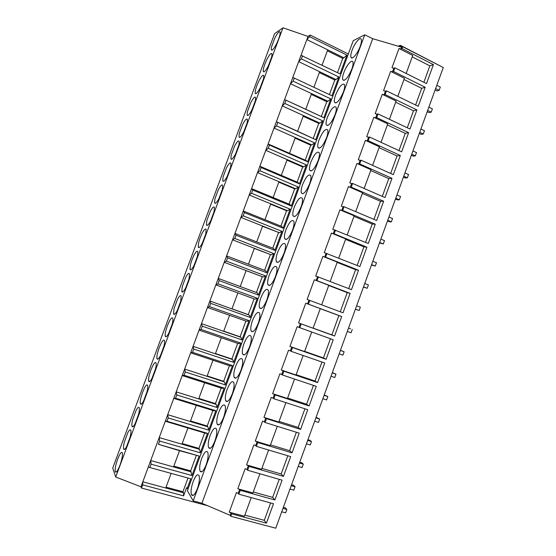 <?xml version="1.0" encoding="UTF-8"?>
<svg xmlns="http://www.w3.org/2000/svg" width="556" height="556" viewBox="0 0 556 556"><rect width="100%" height="100%" fill="white"/><g stroke="black" fill="none" stroke-linecap="round" stroke-linejoin="round"><path stroke-width="0.83" d="M197.387 488.599C199.368 482.726 199.917 478.368 199.02 475.526C197.547 473.587 195.58 475.637 193.127 481.663C191.146 487.487 190.597 491.851 191.486 494.75C192.939 496.71 194.906 494.659 197.387 488.599M193.196 500.838L364.757 34.792L353.248 40.678L187.379 490.705L193.196 500.838L201.904 503.263L230.149 515.329L231.025 512.931L229.239 512.173L236.418 492.56L238.204 493.318L238.906 491.407L239.608 489.488L237.815 488.738L245.154 468.701L246.947 469.438L248.344 465.629L246.551 464.885L253.87 444.89L255.663 445.62L257.06 441.818L255.267 441.089L262.571 421.142L264.364 421.858L265.754 418.063L263.961 417.347L271.245 397.443L273.045 398.152L273.74 396.254L274.428 394.364L272.635 393.655L279.904 373.799L281.704 374.494L283.087 370.72L281.287 370.025L288.543 350.217L290.343 350.899L291.719 347.125L289.919 346.444L297.154 326.685L298.961 327.352L299.649 325.475L300.337 323.592L298.537 322.925L305.751 303.201L307.558 303.861L308.934 300.108L307.127 299.455L314.328 279.779L316.135 280.426L316.823 278.556L317.504 276.686L315.704 276.04L322.89 256.406L324.697 257.046L326.059 253.314L324.252 252.674L331.425 233.096L333.232 233.722L333.92 231.852L334.601 229.989L332.787 229.371L339.945 209.827L341.752 210.446L343.115 206.728L341.308 206.116L348.438 186.621L350.252 187.226L351.614 183.515L349.8 182.91L356.917 163.464L358.731 164.055L359.412 162.206L360.086 160.357L358.272 159.767L365.382 140.362L367.196 140.946L368.545 137.249L366.731 136.672L373.82 117.309L375.641 117.886L376.989 114.195L375.168 113.632L382.243 94.311L384.057 94.874L385.405 91.198L383.584 90.642L390.639 71.37L392.46 71.919L393.808 68.249L391.987 67.707L399.02 48.476L400.848 49.018L401.515 47.184L402.634 46.704L401.967 48.539L433.416 64.6L426.487 83.615L394.906 67.832L393.558 71.509L425.166 87.243L418.23 106.307L386.483 90.85L385.405 91.198M360.184 46.37C361.379 43.02 361.734 40.678 361.254 39.344C360.225 36.397 354.554 43.25 352.066 50.297C350.871 53.64 350.516 55.982 350.996 57.337C351.962 60.27 357.626 53.584 360.184 46.37M269.257 275.039C267.7 279.48 267.269 282.719 267.964 284.755C269.799 286.688 272.28 284.005 275.387 276.714C276.944 272.252 277.375 269.021 276.68 267.012C274.796 265.129 272.322 267.804 269.257 275.039M283.956 253.446C285.471 249.116 285.888 245.981 285.221 244.056C283.289 242.201 280.759 244.96 277.625 252.341C276.11 256.65 275.686 259.784 276.353 261.737C278.236 263.641 280.773 260.875 283.956 253.446M334.948 114.925C336.241 111.283 336.616 108.712 336.074 107.204C333.878 105.64 330.994 108.976 327.421 117.198C326.129 120.826 325.753 123.404 326.289 124.926C328.429 126.553 331.313 123.217 334.948 114.925M326.497 137.874C327.825 134.135 328.207 131.473 327.644 129.902C325.489 128.283 322.668 131.515 319.165 139.598C317.837 143.323 317.455 145.985 318.018 147.576C320.11 149.258 322.939 146.026 326.497 137.874M318.032 160.886C319.387 157.035 319.776 154.29 319.2 152.65C317.087 150.975 314.321 154.102 310.894 162.046C309.532 165.883 309.143 168.628 309.727 170.289C311.777 172.026 314.543 168.892 318.032 160.886M301.032 207.061C302.464 202.975 302.874 200.049 302.249 198.27C300.226 196.49 297.578 199.43 294.298 207.089C292.859 211.155 292.456 214.088 293.081 215.888C295.048 217.723 297.696 214.776 301.032 207.061M235.612 366.355C233.881 371.359 233.409 375.057 234.187 377.454C235.855 379.442 238.1 377.072 240.922 370.345C242.652 365.306 243.125 361.608 242.346 359.259C240.637 357.299 238.392 359.669 235.612 366.355M223.568 417.48C225.395 412.128 225.896 408.18 225.069 405.637C223.456 403.677 221.323 405.901 218.675 412.323C216.847 417.639 216.347 421.594 217.174 424.179C218.751 426.174 220.885 423.943 223.568 417.48M232.255 393.884C234.034 388.693 234.521 384.87 233.715 382.431C232.054 380.464 229.864 382.757 227.154 389.311C225.375 394.468 224.888 398.298 225.687 400.786C227.314 402.78 229.503 400.48 232.255 393.884M201.661 458.498C199.736 464.149 199.201 468.367 200.07 471.161C201.564 473.135 203.586 471.029 206.137 464.837C208.062 459.145 208.59 454.926 207.722 452.188C206.2 450.235 204.177 452.341 201.661 458.498M214.859 441.13C216.736 435.605 217.25 431.525 216.402 428.891C214.831 426.932 212.76 429.093 210.175 435.383C208.298 440.866 207.784 444.946 208.632 447.636C210.168 449.623 212.246 447.455 214.859 441.13M266.804 300.038C268.395 295.445 268.84 292.102 268.124 290.01C266.282 288.098 263.871 290.691 260.875 297.794C259.277 302.367 258.839 305.71 259.548 307.836C261.348 309.789 263.766 307.19 266.804 300.038M258.192 323.418C259.833 318.685 260.284 315.224 259.548 313.056C257.755 311.117 255.399 313.633 252.473 320.597C250.832 325.309 250.381 328.77 251.117 330.98C252.869 332.947 255.232 330.431 258.192 323.418M249.568 346.854C251.256 341.968 251.715 338.395 250.958 336.137C249.206 334.184 246.906 336.623 244.049 343.448C242.367 348.306 241.902 351.885 242.659 354.186C244.376 356.167 246.676 353.727 249.568 346.854M292.505 230.226C293.978 226.021 294.388 222.991 293.742 221.142C291.768 219.321 289.176 222.171 285.965 229.691C284.491 233.874 284.081 236.905 284.728 238.781C286.653 240.651 289.245 237.801 292.505 230.226M351.795 69.166C353.018 65.726 353.38 63.308 352.879 61.918C351.844 58.985 346.339 65.559 343.872 72.551C342.642 75.977 342.281 78.403 342.781 79.807C345.005 81.301 348.007 77.75 351.795 69.166M343.379 92.018C344.637 88.48 345.005 85.985 344.484 84.54C342.246 83.046 339.299 86.486 335.65 94.847C334.392 98.377 334.024 100.872 334.545 102.339C336.727 103.896 339.674 100.455 343.379 92.018M309.539 183.946C310.936 179.977 311.332 177.142 310.728 175.439C308.67 173.708 305.96 176.745 302.603 184.543C301.206 188.491 300.81 191.333 301.408 193.057C303.423 194.843 306.134 191.806 309.539 183.946M402.634 46.704L443.278 67.505L275.769 528.2L230.775 516.267L230.149 515.329M188.074 488.807L187.157 488.557L186.621 487.633L183.584 495.862L142.663 484.867L141.481 488.05L207.729 505.752M398.221 46.217L400.348 45.293L440.484 66.074M190.757 478.792L148.278 467.089L190.757 478.792L187.157 488.557M187.984 478.084L182.952 491.726L183.556 492.977M183.556 492.991L183.584 495.862M141.481 488.05L140.96 486.806L142.816 481.802L165.744 487.994L171.13 473.42M142.663 484.867L142.816 481.809L150.711 460.521L151.086 464.17L149.863 467.464M165.744 487.994L183.556 492.804M140.96 486.806L115.724 476.999L112.722 468.089L274.601 33.666L282.976 27.8L115.724 476.999M117.657 459.173C115.655 464.865 114.835 469 115.196 471.592C116.03 473.198 117.601 471.099 119.922 465.309C121.931 459.576 122.751 455.433 122.376 452.897C121.521 451.326 119.95 453.418 117.657 459.173M231.025 512.931L231.65 513.862L266.442 523.133L264.288 520.326L244.828 515.12M251.229 497.599L244.418 516.225L229.239 512.173M230.775 516.267L231.65 513.862M266.442 523.133L273.496 503.743L238.858 494.18L238.204 493.318M166.056 487.153L182.952 491.726M264.288 520.326L270.619 502.951M364.757 34.792L372.708 38.698L201.904 503.263M407.291 127.783L413.476 110.804L416.903 109.942L385.134 94.534L386.483 90.85M416.903 109.942L409.946 129.041L378.038 113.917L376.989 114.195M398.979 150.6L405.261 133.35L408.618 132.682L376.683 117.615L378.038 113.917M408.618 132.682L401.647 151.83L369.573 137.04L368.545 137.249M390.646 173.465L397.033 155.944L400.32 155.485L368.218 140.744L369.573 137.04M400.32 155.485L393.328 174.674L361.094 160.211L360.086 160.357M382.299 196.386L388.783 178.594L392.001 178.33L359.732 163.923L361.094 160.211M392.001 178.33L384.995 197.568L352.594 183.438L351.614 183.515M373.931 219.363L380.512 201.293L383.661 201.23L351.232 187.163L352.594 183.438M383.661 201.23L376.641 220.51L344.067 206.721L343.115 206.728M365.542 242.388L372.221 224.047L375.3 224.186L342.704 210.453L344.067 206.721M375.3 224.186L368.267 243.507L334.601 229.989M357.133 265.462L363.916 246.85L366.925 247.191L334.163 233.798L335.532 230.059M366.925 247.191L359.871 266.553L326.059 253.314M348.709 288.592L355.59 269.702L358.53 270.251L325.594 257.192L326.97 253.446M358.53 270.251L351.461 289.655L317.504 276.686M340.258 311.777L347.243 292.609L350.113 293.359L317.01 280.648L318.386 276.888M350.113 293.359L343.024 312.813L308.934 300.108M313.139 328.13L331.842 334.893L338.882 315.565L341.676 316.524L308.406 304.153L309.789 300.386M341.676 316.524L334.58 336.019L300.337 323.592M238.858 494.18L240.261 490.35L274.873 499.969L282.087 480.155L247.622 470.237L249.018 466.408L283.463 476.381L290.663 456.615L256.365 446.343L257.762 442.527L292.032 452.855L299.211 433.131L265.087 422.504L266.484 418.696L300.581 429.378L307.746 409.702L273.795 398.721L275.185 394.927L309.108 405.956L316.26 386.33L282.476 375.001L283.866 371.206L317.615 382.591L324.746 363.005L291.142 351.329L292.525 347.549L326.108 359.28L333.225 339.737L299.788 327.713L301.164 323.94M372.708 38.698L401.515 47.184M240.261 490.35L239.608 489.488M151.086 464.17L191.952 475.547L199.145 456.045L179.539 450.68L173.535 466.915L150.711 460.521L308.017 36.418L310.199 35.091L348.341 53.988M310.199 35.091L309.616 36.675L346.937 55.127L343.942 57.838L306.849 39.566L309.616 36.675M301.011 55.315L340.022 73.872L346.937 55.127M302.547 55.725L301.373 58.894L338.875 76.992L335.942 79.536L298.669 61.626L301.373 58.894M292.817 77.402L331.953 95.778L338.875 76.992M294.291 77.986L293.116 81.162L330.799 98.898L327.922 101.282L290.475 83.727L293.116 81.162M311.548 93.61L305.751 109.282L284.609 99.545L323.863 117.726L330.799 98.898M286.02 100.302L284.839 103.486L322.709 120.854L319.881 123.078L282.253 105.876L284.839 103.486M303.43 115.558L297.627 131.265L276.381 121.729L315.752 139.723L322.709 120.854M277.729 122.661L276.54 125.851L314.592 142.857L311.833 144.921L274.018 128.082L276.54 125.851M295.299 137.561L289.474 153.296L268.131 143.969L269.417 145.074L307.628 161.768L314.592 142.857M269.417 145.074L268.228 148.271L306.467 164.91L303.757 166.814L265.768 150.328L268.228 148.271M287.146 159.607L281.315 175.383L259.867 166.251L261.084 167.537L299.482 183.862L306.467 164.91M261.084 167.537L259.895 170.741L298.322 187.011L295.667 188.748L257.498 172.631L259.895 170.741M278.98 181.701L273.135 197.512L251.576 188.588L252.737 190.048L291.316 206.005L298.322 187.011M252.737 190.048L251.548 193.259L290.156 209.16L287.563 210.731L249.206 194.982L251.548 193.259M270.793 203.844L264.934 219.69L243.278 210.974L244.369 212.614L283.136 228.196L290.156 209.16M244.369 212.614L243.18 215.832L281.968 231.359L279.439 232.762L240.901 217.382L243.18 215.832M262.585 226.042L256.719 241.916L234.952 233.409L235.987 235.223L274.942 250.436L281.968 231.359M235.987 235.223L234.792 238.448L273.767 253.605L271.3 254.85L232.568 239.831L234.792 238.448M254.363 248.282L248.483 264.197L226.612 255.892L227.578 257.887L266.72 272.725L273.767 253.605M227.578 257.887L226.382 261.118L265.553 275.901L263.134 276.978L224.228 262.328L226.382 261.118M246.12 270.57L240.227 286.521L218.258 278.424L219.154 280.599L258.491 295.062L265.553 275.901M219.154 280.599L217.959 283.845L257.317 298.245L254.961 299.156L215.86 284.874L217.959 283.845M237.864 292.908L231.956 308.893L209.883 301.011L210.717 303.368L250.235 317.448L257.317 298.245M210.717 303.368L209.508 306.613L249.06 320.638L246.767 321.382L207.478 307.475L209.508 306.613M229.586 315.301L223.665 331.32L201.48 323.648L202.252 326.184L241.964 339.883L249.06 320.638M202.252 326.184L201.05 329.437L240.783 343.087L238.552 343.657L199.076 330.125L201.05 329.437M221.295 337.735L215.36 353.797L193.071 346.332L193.773 349.05L233.673 362.366L240.783 343.087M193.773 349.05L192.564 352.316L232.491 365.577L230.316 365.98L190.659 352.824L192.564 352.316M212.976 360.225L207.034 376.315L184.634 369.066L185.273 371.971L225.368 384.905L232.491 365.577M185.273 371.971L184.064 375.237L224.186 388.123L222.066 388.352L182.222 375.578L184.064 375.237M204.65 382.764L198.687 398.888L176.182 391.855L176.752 394.941L217.042 407.492L224.186 388.123M176.752 394.941L175.543 398.221L215.853 410.71L213.803 410.773L173.764 398.374L175.543 398.221M196.296 405.352L190.319 421.517L167.71 414.693L168.218 417.966L208.702 430.129L215.853 410.71M168.218 417.966L167.002 421.246L207.506 433.353L205.518 433.242L165.285 421.233L167.002 421.246M187.928 427.988L181.937 444.188L159.224 437.579L159.662 441.04L200.334 452.813L207.506 433.353M159.662 441.04L158.439 444.334L199.145 456.045M210.196 211.551L206.811 220.649L206.429 224.874C207.04 226.264 208.444 224.944 210.62 220.906L214.081 211.614L214.435 207.492C213.789 206.116 212.378 207.471 210.196 211.551M218.334 189.714L214.95 198.791L214.602 202.787C215.235 204.177 216.68 202.773 218.932 198.589L222.379 189.325L222.706 185.426C222.039 184.057 220.586 185.489 218.334 189.714M191.917 259.854L190.472 264.503L190.02 269.208C190.604 270.605 191.91 269.431 193.947 265.685L197.422 256.351L197.846 251.75C197.234 250.374 195.914 251.576 193.877 255.364L191.917 259.854M200.077 237.947L198.652 242.555L198.235 247.01C198.833 248.407 200.188 247.156 202.294 243.271L205.762 233.958L206.151 229.6C205.518 228.224 204.149 229.503 202.043 233.437L200.077 237.947M247.177 122.737L247.427 119.457C246.697 118.129 245.099 119.804 242.631 124.488L239.275 133.509L239.004 136.88C239.692 138.236 241.269 136.588 243.743 131.939L247.177 122.737M255.406 100.636L255.628 97.543C254.884 96.237 253.244 98.002 250.7 102.839L247.344 111.839L247.1 115.022C247.802 116.357 249.435 114.626 251.979 109.824L255.406 100.636M226.452 167.926L223.074 176.982L222.754 180.763C223.408 182.139 224.895 180.665 227.216 176.328L230.664 167.078L230.962 163.394C230.274 162.039 228.773 163.547 226.452 167.926M234.549 146.179L231.185 155.221L230.886 158.794C231.56 160.163 233.089 158.599 235.494 154.109L238.927 144.88L239.205 141.405C238.496 140.063 236.946 141.655 234.549 146.179M142.572 392.3L141.029 397.213C140.279 400.25 140.042 402.377 140.32 403.607C140.8 404.935 141.856 404.136 143.483 401.217L146.999 391.758C147.736 388.762 147.959 386.67 147.681 385.489C147.18 384.161 146.11 384.981 144.477 387.956L142.572 392.3M150.836 370.101L149.314 374.98C148.605 377.865 148.382 379.887 148.66 381.062C149.154 382.41 150.245 381.555 151.941 378.497L155.451 369.066C156.139 366.216 156.354 364.229 156.083 363.096C155.562 361.754 154.457 362.63 152.754 365.737L150.836 370.101M124.405 441.839C123.564 445.189 123.293 447.531 123.592 448.873C124.037 450.158 125.01 449.47 126.511 446.795L130.048 437.294C130.862 433.986 131.126 431.678 130.827 430.386C130.361 429.1 129.374 429.816 127.866 432.54L124.405 441.839M132.724 419.502C131.932 422.692 131.675 424.93 131.967 426.209C132.432 427.522 133.44 426.779 135.004 423.978L138.534 414.505C139.306 411.35 139.549 409.153 139.264 407.916C138.778 406.61 137.749 407.374 136.185 410.224L132.724 419.502M177.482 299.371L174.063 308.552L173.535 313.779C174.084 315.162 175.307 314.119 177.197 310.658L180.686 301.289L181.186 296.167C180.617 294.791 179.38 295.861 177.482 299.371M185.69 277.347L182.278 286.5L181.791 291.462C182.354 292.852 183.619 291.747 185.579 288.147L189.061 278.792L189.526 273.941C188.936 272.558 187.65 273.698 185.69 277.347M159.092 347.959L157.584 352.789C156.91 355.527 156.709 357.459 156.973 358.571C157.487 359.934 158.62 359.023 160.378 355.833L163.881 346.423C164.534 343.719 164.729 341.829 164.465 340.745C163.93 339.389 162.776 340.328 161.018 343.566L159.092 347.959M167.321 325.858L165.834 330.646C165.201 333.246 165.007 335.08 165.264 336.144C165.792 337.52 166.974 336.547 168.795 333.225L172.297 323.828C172.909 321.271 173.09 319.471 172.833 318.442C172.277 317.073 171.088 318.074 169.26 321.444L167.321 325.858M264.739 64.385L263.44 68.638L263.231 71.467C263.975 72.76 265.698 70.848 268.402 65.733L271.808 56.58L271.988 53.849C271.21 52.584 269.465 54.53 266.776 59.68L264.739 64.385M256.719 85.916L255.399 90.218L255.176 93.213C255.899 94.534 257.574 92.713 260.201 87.751L263.613 78.584L263.822 75.679C263.058 74.386 261.362 76.242 258.748 81.239L256.719 85.916M276.582 43.757L278.681 38.927L279.981 34.632L280.148 32.053C279.341 30.823 277.555 32.86 274.789 38.169L271.46 47.114L271.272 49.769C272.037 51.041 273.802 49.039 276.582 43.757M308.017 36.418L282.976 27.8M394.906 67.832L393.808 68.249M393.558 71.509L392.46 71.919M401.967 48.539L400.848 49.018M400.348 45.293L399.681 46.641M423.86 82.302L429.851 65.858L433.416 64.6M406.179 73.468L412.754 55.482L399.027 48.476M429.851 65.858L412.239 56.886M401.745 47.086L400.014 46.204M327.359 50.825L342.753 58.401L343.942 57.838M342.753 58.401L337.499 72.648M327.72 49.845L322.056 65.17M279.223 479.328L272.649 497.37L253.286 491.97M259.93 473.775L252.924 492.943L237.815 488.745M247.622 470.237L246.947 469.438M272.649 497.37L274.873 499.969M249.018 466.408L248.344 465.629M179.539 450.68L158.439 444.334M196.31 455.503L190.638 470.876L191.952 475.547M173.535 466.915L191.271 471.877M190.638 470.876L173.819 466.157M287.806 455.76L281.162 473.997L261.89 468.402M268.611 450.012L261.584 469.25L246.551 464.885M256.365 446.343L255.663 445.62M281.162 473.997L283.463 476.381M257.762 442.527L257.06 441.818M204.615 432.971L198.923 448.407L199.59 449.324L200.334 452.813M181.937 444.188L199.59 449.324M198.923 448.407L182.18 443.535M296.376 432.248L289.655 450.68L270.48 444.89M277.277 426.299L270.223 445.599L255.267 441.089M265.087 422.504L264.364 421.858M289.655 450.68L292.032 452.855M266.484 418.696L265.754 418.063M212.906 410.495L207.193 425.986L207.888 426.813L208.702 430.129M190.319 421.517L207.888 426.813M207.193 425.986L190.527 420.955M304.917 408.792L298.134 427.418L279.056 421.427M285.916 402.648L278.841 422.011L263.961 417.347M273.795 398.721L273.045 398.152M298.134 427.418L300.581 429.378M275.185 394.927L274.428 394.364M221.177 388.067L215.443 403.614L216.166 404.358L217.042 407.492M198.687 398.888L216.166 404.358M215.443 403.614L198.86 398.423M313.445 385.384L306.585 404.205L287.605 398.026M294.541 379.046L287.438 398.478L272.635 393.655M282.476 375.001L281.704 374.494M306.585 404.205L309.108 405.956M283.866 371.206L283.087 370.72M229.433 365.681L223.672 381.291L224.429 381.951L225.368 384.905M207.034 376.315L224.429 381.951M223.672 381.291L207.166 375.946M321.952 362.032L315.023 381.048L296.139 374.674M303.138 355.499L296.021 374.994L281.287 370.025M291.142 351.329L290.343 350.899M315.023 381.048L317.615 382.591M292.525 347.549L291.719 347.125M237.669 343.351L231.887 359.023L232.672 359.593L233.673 362.366M215.36 353.797L232.672 359.593M231.887 359.023L215.457 353.519M330.438 338.736L323.439 357.946L304.646 351.371M311.721 332.008L304.577 351.566L289.919 346.444M299.788 327.713L298.961 327.352M323.439 357.946L326.108 359.28M245.884 321.069L240.088 336.797L240.901 337.284L241.964 339.883M223.665 331.32L240.901 337.284M240.088 336.797L223.734 331.14M338.882 315.565L320.263 308.643M305.751 303.201L320.277 308.601L313.118 328.193L298.537 322.925M308.406 304.153L307.558 303.861M331.842 334.893L334.58 336.019M254.085 298.836L248.261 314.62L249.109 315.023L250.235 317.448M231.956 308.893L249.109 315.023M248.261 314.62L231.991 308.809M347.243 292.609L328.714 285.492M314.328 279.779L328.777 285.325L321.653 304.82M317.01 280.648L316.135 280.426M246.1 270.64L263.134 276.978M262.244 276.714L256.427 292.491M258.491 295.062L257.296 292.81L240.227 286.521M355.59 269.702L337.151 262.397M322.89 256.406L337.263 262.105L330.195 281.447M325.594 257.192L324.697 257.046M254.307 248.442L271.3 254.85M270.369 254.669L264.6 270.313M266.72 272.725L265.469 270.647L248.483 264.197M363.916 246.85L345.575 239.358M331.425 233.096L345.728 238.934L338.715 258.123M334.163 233.798L333.232 233.722M262.495 226.292L279.439 232.762M278.486 232.672L272.76 248.191M274.942 250.436L273.628 248.532L256.719 241.916M372.221 224.047L353.97 216.367M339.945 209.827L354.172 215.818L347.215 234.861M342.704 210.453L341.752 210.446M270.661 204.191L286.576 210.724L287.563 210.731M286.576 210.724L280.898 226.118M283.136 228.196L281.76 226.466L264.934 219.69M380.512 201.293L362.352 193.432M348.438 186.621L362.595 192.758L355.701 211.641M351.232 187.163L350.252 187.226M278.813 182.139L294.652 188.825L295.667 188.748M294.652 188.825L289.023 204.087M291.316 206.005L289.885 204.448L273.135 197.512M388.783 178.594L370.713 170.546M356.917 163.464L371.005 169.747L364.159 188.484M359.732 163.923L358.731 164.055M286.952 160.135L302.714 166.967L303.757 166.814M302.714 166.967L297.133 182.111M299.482 183.862L297.981 182.472L281.315 175.383M397.033 155.944L379.053 147.708M365.382 140.362L379.394 146.791L372.603 165.375M368.218 140.744L367.196 140.946M295.069 138.18L310.755 145.158L311.833 144.921M310.755 145.158L305.216 160.177M307.628 161.768L306.064 160.552L289.474 153.296M405.261 133.35L387.379 124.926M373.82 117.309L387.761 123.884L381.027 142.322M376.683 117.615L375.641 117.886M303.166 116.267L318.783 123.397L319.881 123.078M318.783 123.397L313.292 138.298M315.752 139.723L297.627 131.265M413.476 110.804L395.684 102.193M382.243 94.311L396.108 101.032L389.429 119.318M385.134 94.534L384.057 94.874M311.249 94.409L326.789 101.685L327.922 101.282M326.789 101.685L321.34 116.461M323.863 117.726L305.751 109.282M415.582 105.014L421.67 88.3L403.969 79.515M390.639 71.37L404.441 78.229L397.811 96.369M421.67 88.3L425.166 87.243M319.318 72.593L334.781 80.015L335.942 79.536M334.781 80.015L329.409 94.576M319.644 71.703L313.897 87.25M281.732 511.791L285.596 512.847L286.833 509.442L285.485 507.892L283.365 507.308M286.833 509.442L282.976 508.379M289.996 489.072L293.839 490.17L295.069 486.771L293.679 485.332L291.573 484.728M295.069 486.771L291.233 485.673M298.238 466.408L302.061 467.54L303.291 464.149L301.859 462.828L299.76 462.203M303.291 464.149L299.469 463.009M306.46 443.785L310.269 444.96L311.492 441.575L310.026 440.373L307.934 439.726M311.492 441.575L307.69 440.401M314.668 421.219L318.456 422.428L319.679 419.05L316.093 417.306M319.679 419.05L315.898 417.834M322.855 398.701L326.622 399.945L327.845 396.581L324.224 394.927M327.845 396.581L324.078 395.323M331.022 376.231L334.775 377.517L335.998 374.153L332.342 372.596M335.998 374.153L332.245 372.867M339.174 353.811L342.906 355.131L344.129 351.781L340.446 350.315M344.129 351.781L340.397 350.454M350.565 328.832L348.529 328.089L350.565 328.832M347.312 331.439L351.024 332.801L352.24 329.458M355.388 309.226L359.12 310.519L360.337 307.176L356.639 305.779M355.423 309.122L359.12 310.519M363.436 287.091L367.203 288.279L368.413 284.95L364.736 283.511M363.527 286.847L367.203 288.279M371.471 264.997L375.265 266.095L376.475 262.773L372.812 261.299M371.603 264.628L375.265 266.095M379.484 242.951L383.306 243.959L384.516 240.637L380.874 239.129M379.665 242.451L383.306 243.959M387.483 220.954L389.471 221.795L391.334 221.865L392.536 218.557L388.915 217.007M387.713 220.322L391.334 221.865M395.462 199.006L397.443 199.868L399.347 199.826L400.549 196.525L396.942 194.941M395.74 198.249L399.347 199.826M403.427 177.1L405.4 177.989L407.339 177.83L408.535 174.535L404.949 172.916M403.753 176.217L407.339 177.83M411.377 155.249L413.337 156.153L415.311 155.888L416.507 152.601L412.941 150.94M411.746 154.234L415.311 155.888M419.307 133.44L421.253 134.364L423.269 133.989L424.464 130.709L420.913 129.013M419.717 132.3L423.269 133.989M427.216 111.68L429.156 112.625L431.213 112.138L432.401 108.865L428.871 107.134M427.675 110.415L431.213 112.138M435.112 89.968L437.044 90.934L439.136 90.336L440.324 87.07L436.807 85.304M435.619 88.578L439.136 90.336M193.412 495.271L191.486 494.75M116.399 471.919L115.196 471.592M351.003 57.337L352.226 57.942M272.092 50.165L271.272 49.769M200.07 471.161L202.002 471.703M124.801 449.213L123.592 448.873M208.632 447.636L210.557 448.199M133.176 426.563L131.967 426.209M217.174 424.179L219.092 424.763M141.53 403.976L140.32 403.607M225.687 400.786L227.592 401.383M149.856 381.437L148.654 381.062M234.187 377.454L236.071 378.066M158.161 358.961L156.973 358.578M242.659 354.186L244.522 354.811M166.439 336.54L165.264 336.151M251.117 330.98L252.945 331.619M174.695 314.182L173.535 313.779M259.548 307.836L261.348 308.49M182.931 291.872L181.791 291.462M267.957 284.755L269.723 285.416M191.139 269.625L190.02 269.208M276.353 261.737L278.07 262.404M199.326 247.427L198.235 247.01M284.728 238.788L286.396 239.448M207.499 225.291L206.429 224.874M293.075 215.895L294.701 216.555M215.645 203.211L214.602 202.787M301.415 193.064L302.978 193.724M223.762 181.18L222.754 180.763M309.727 170.289L311.242 170.949M231.866 159.211L230.886 158.794M318.018 147.583L319.478 148.23M239.949 137.29L239.004 136.88M326.296 124.933L327.692 125.573M248.018 115.426L247.1 115.022M334.545 102.339L335.893 102.971M256.059 93.616L255.176 93.213M342.781 79.807L344.067 80.432M264.086 71.863L263.231 71.467"/></g></svg>
